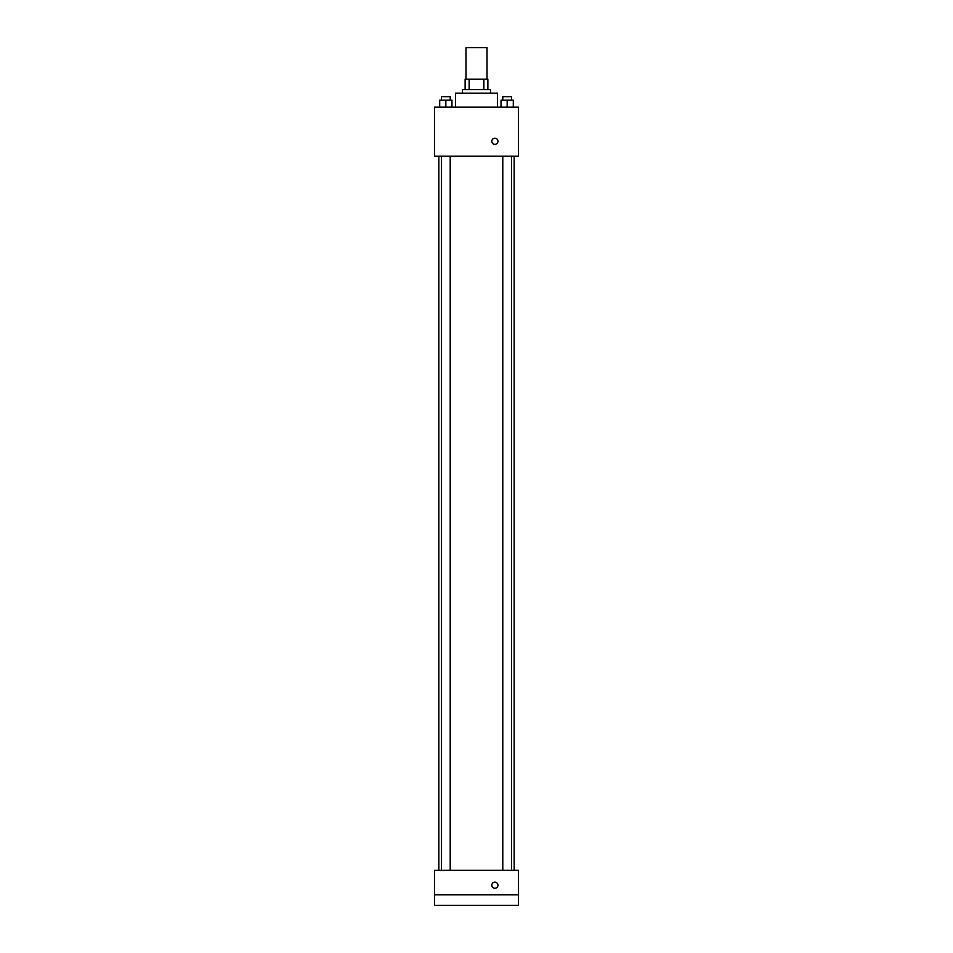 <?xml version="1.0" encoding="UTF-8"?>
<svg xmlns="http://www.w3.org/2000/svg" width="953" height="953" viewBox="0 0 953 953"><rect width="100%" height="100%" fill="white"/><g stroke="black" fill="none" stroke-linecap="round" stroke-linejoin="round"><path stroke-width="1.43" d="M487.007 79.159L487.007 47.65L465.993 47.65L465.993 79.159M469.126 89.665L469.126 79.159L465.124 79.159L465.124 89.665L465.124 79.159M469.126 79.159L487.876 79.159L487.876 89.665M483.874 89.665L483.874 79.159M462.491 93.156L462.491 89.665L490.509 89.665L490.509 93.156M497.502 107.165L497.502 93.156L455.498 93.156L455.498 107.165M434.485 107.165L518.515 107.165L518.515 156.173L434.485 156.173L434.485 107.165M494.881 144.356A3.062 3.062 0 0 1 492.224 139.769A3.062 3.062 0 0 1 497.537 139.769A3.062 3.062 0 0 1 494.881 144.356M434.485 870.339L518.515 870.339L518.515 905.35L434.485 905.35L434.485 870.339M494.881 888.279A3.062 3.062 0 0 1 492.224 883.693A3.062 3.062 0 0 1 497.537 883.693A3.062 3.062 0 0 1 494.881 888.279M434.485 894.843L518.515 894.843M501.04 107.165L501.04 100.16L513.298 100.16L513.298 107.165L513.298 100.16M507.163 107.165L507.163 100.16M511.547 100.16L511.547 96.658L502.791 96.658L502.791 100.16M439.702 107.165L439.702 100.16L451.96 100.16L451.96 107.165L451.96 100.16M445.837 107.165L445.837 100.16M450.209 100.16L450.209 96.658L441.453 96.658L441.453 100.16M514.167 870.339L514.167 156.173M438.833 870.339L438.833 156.173M502.791 156.173L502.791 870.339M511.547 156.173L511.547 870.339M450.209 870.339L450.209 156.173M441.453 870.339L441.453 156.173"/></g></svg>
